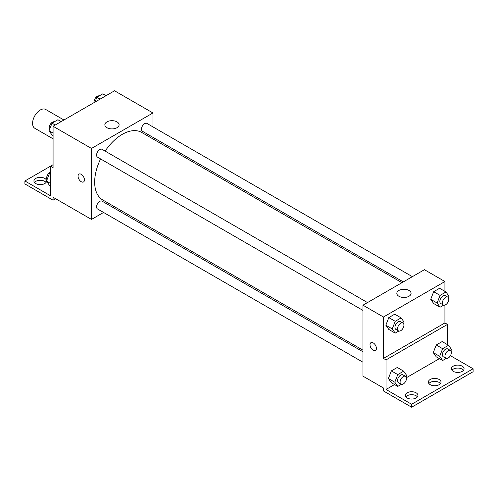 <?xml version="1.0" encoding="UTF-8"?>
<svg xmlns="http://www.w3.org/2000/svg" width="498" height="498" viewBox="0 0 498 498"><rect width="100%" height="100%" fill="white"/><g stroke="black" fill="none" stroke-linecap="round" stroke-linejoin="round"><path stroke-width="0.75" d="M63.937 119.999L45.698 109.467A10.869 6.275 120 0 0 37.325 112.38A10.869 6.275 120 0 0 32.582 123.311A10.869 6.275 120 0 0 34.835 128.291L53.074 138.818M53.074 164.714L50.51 166.195L50.51 195.77L24.9 180.979L50.51 166.195L53.074 167.677L53.074 126.268L114.54 90.785L152.954 112.965L152.954 126.897M78.983 174.101A4.526 2.615 -120 0 0 78.292 177.73A4.526 2.615 -120 0 0 81.249 181.72A4.526 2.615 60 0 1 78.286 177.73A4.526 2.615 60 0 1 78.983 174.101A4.526 2.615 60 0 1 83.508 176.715A4.526 2.615 60 0 1 83.508 181.944A4.526 2.615 60 0 1 81.242 181.72A4.526 2.615 -120 0 0 83.508 181.944M24.9 180.979L24.9 183.936L53.074 200.202L53.074 197.245L91.489 219.425L91.489 148.448L53.074 126.268M367.499 302.572L102.053 149.319A4.526 2.615 120 0 0 98.56 150.533A4.526 2.615 120 0 0 96.587 155.09A4.526 2.615 120 0 0 97.527 157.163L362.974 310.416M362.974 351.775L102.053 201.136A4.526 2.615 120 0 0 98.56 202.344A4.526 2.615 120 0 0 96.587 206.9A4.526 2.615 120 0 0 97.527 208.973L362.974 362.233M113.986 206.44L112.616 207.23M103.559 212.459L91.489 219.425M152.954 137.355L152.954 138.936M91.489 148.448L152.954 112.965M412.369 276.67L146.922 123.417A4.526 2.615 120 0 0 143.436 124.624A4.526 2.615 120 0 0 141.457 129.181A4.526 2.615 120 0 0 142.397 131.254L403.312 281.899M401.942 282.69L141.712 132.443A38.975 22.503 120 0 0 105.134 151.099M100.602 158.943A38.975 22.503 120 0 0 94.664 182.106A38.975 22.503 120 0 0 102.737 199.947L362.974 350.194M117.018 121.886A7.121 4.115 180 0 1 119.103 124.793A7.121 4.115 180 0 1 111.982 128.901A7.121 4.115 180 0 1 104.854 124.793A7.121 4.115 180 0 1 109.255 120.995A7.121 4.115 180 0 1 117.018 121.886M53.074 200.202L55.633 198.727M34.468 182.461A6.337 3.66 180 0 1 44.752 181.353A6.337 3.66 180 0 1 46.065 182.461M46.588 181.253A6.337 3.66 180 0 1 40.033 184.64A6.337 3.66 180 0 1 33.926 180.979A6.337 3.66 180 0 1 37.842 177.599A6.337 3.66 180 0 1 44.752 178.396A6.337 3.66 180 0 1 46.6 180.836M444.926 305.081L444.926 322.934L383.46 358.423L386.018 359.898L386.018 389.473L411.634 404.258L411.634 407.215L383.46 390.955L383.46 387.992L362.974 376.164L362.974 305.187L424.439 269.698L444.926 281.532L444.926 291.361M370.954 342.668A4.526 2.615 -120 0 0 370.257 346.297A4.526 2.615 -120 0 0 373.22 350.287A4.526 2.615 60 0 1 370.257 346.297A4.526 2.615 60 0 1 370.954 342.674A4.526 2.615 60 0 1 375.48 345.282A4.526 2.615 60 0 1 375.48 350.511A4.526 2.615 60 0 1 373.214 350.287A4.526 2.615 -120 0 0 375.48 350.511M383.46 358.423L383.46 317.021L362.974 305.187M430.714 299.317L433.671 303.525L430.714 299.317L433.671 291.697L430.714 299.317L437.12 303.014L440.076 295.395L445.99 291.977L448.947 296.186L448.381 297.648M439.585 288.28L433.671 291.697L439.585 288.28L445.99 291.977M385.844 325.225L388.801 329.433L385.844 325.225L388.801 317.6L385.844 325.225L392.243 328.923L395.207 321.297L401.12 317.886L404.077 322.088L403.511 323.557M394.715 314.188L388.801 317.6L394.715 314.188L401.12 317.886M383.46 317.021L444.926 281.532M408.983 290.452A7.121 4.115 180 0 1 411.074 293.359A7.121 4.115 180 0 1 403.946 297.474A7.121 4.115 180 0 1 396.825 293.359A7.121 4.115 180 0 1 401.226 289.562A7.121 4.115 180 0 1 408.983 290.452M444.926 322.934L447.49 324.41L447.49 344.653M450.416 355.678L473.1 368.775L473.1 371.732L411.634 407.215M473.1 368.775L411.634 404.258M428.884 383.56A6.337 3.66 180 0 1 439.168 382.452A6.337 3.66 180 0 1 440.481 383.56M451.935 370.251A6.337 3.66 180 0 1 457.73 368.072A6.337 3.66 180 0 1 463.532 370.251M405.833 396.869A6.337 3.66 180 0 1 411.634 394.684A6.337 3.66 180 0 1 417.43 396.869M447.49 324.41L386.018 359.898M388.403 378.517L391.36 382.725L388.403 378.517L391.36 370.892L388.403 378.517L394.808 382.215L397.765 374.589L403.679 371.178L406.636 375.38L406.069 376.849M397.28 367.48L391.36 370.892L397.28 367.48L403.679 371.178M433.279 352.609L436.236 356.817L433.279 352.609L436.236 344.99L433.279 352.609L439.678 356.307L442.635 348.681L448.549 345.27L451.505 349.478L450.939 350.941M442.149 341.572L436.236 344.99L442.149 341.572L448.549 345.27M439.41 358.647L406.412 377.702M394.541 384.556L386.018 389.473M439.168 379.495A6.337 3.66 180 0 1 441.023 382.078A6.337 3.66 180 0 1 434.686 385.738A6.337 3.66 180 0 1 428.342 382.078A6.337 3.66 180 0 1 432.258 378.698A6.337 3.66 180 0 1 439.168 379.495M453.248 371.359A6.337 3.66 180 0 1 451.393 368.775A6.337 3.66 180 0 1 457.73 365.115A6.337 3.66 180 0 1 464.074 368.775A6.337 3.66 180 0 1 460.158 372.155A6.337 3.66 180 0 1 453.248 371.359M407.152 397.977A6.337 3.66 180 0 1 405.291 395.387A6.337 3.66 180 0 1 411.634 391.727A6.337 3.66 180 0 1 417.971 395.387A6.337 3.66 180 0 1 414.056 398.767A6.337 3.66 180 0 1 407.152 397.977M398.798 331.052L395.207 333.125L392.243 328.923M402.988 323.065L400.423 321.584A4.526 2.615 120 0 0 396.937 322.797A4.526 2.615 120 0 0 394.958 327.354A4.526 2.615 120 0 0 395.898 329.427L398.456 330.902A4.526 2.615 120 0 0 402.988 328.294A4.526 2.615 120 0 0 402.988 323.065A4.526 2.615 120 0 0 399.496 324.279A4.526 2.615 120 0 0 397.522 328.836A4.526 2.615 120 0 0 398.456 330.902M395.207 333.125L388.801 329.433M395.207 321.297L388.801 317.6M443.674 305.143L440.076 307.222L437.12 303.014M447.858 297.157L445.293 295.681A4.526 2.615 120 0 0 441.807 296.889A4.526 2.615 120 0 0 439.834 301.446A4.526 2.615 120 0 0 440.767 303.519L443.332 305A4.526 2.615 120 0 0 447.858 302.386A4.526 2.615 120 0 0 447.858 297.157A4.526 2.615 120 0 0 444.365 298.37A4.526 2.615 120 0 0 442.392 302.927A4.526 2.615 120 0 0 443.332 305M440.076 307.222L433.671 303.525M440.076 295.395L433.671 291.697M401.363 384.344L397.765 386.417L394.808 382.215M405.546 376.357L402.988 374.876A4.526 2.615 120 0 0 399.496 376.09A4.526 2.615 120 0 0 397.522 380.646A4.526 2.615 120 0 0 398.456 382.719L401.021 384.195A4.526 2.615 120 0 0 405.546 381.58A4.526 2.615 120 0 0 405.546 376.357A4.526 2.615 120 0 0 402.06 377.565A4.526 2.615 120 0 0 400.081 382.122A4.526 2.615 120 0 0 401.021 384.195M397.765 386.417L391.36 382.725M397.765 374.589L391.36 370.892M446.233 358.435L442.635 360.515L439.678 356.307M450.416 350.449L447.858 348.967A4.526 2.615 120 0 0 444.365 350.181A4.526 2.615 120 0 0 442.392 354.738A4.526 2.615 120 0 0 443.332 356.811L445.891 358.292A4.526 2.615 120 0 0 450.416 355.678A4.526 2.615 120 0 0 450.416 350.449A4.526 2.615 120 0 0 446.93 351.663A4.526 2.615 120 0 0 444.951 356.219A4.526 2.615 120 0 0 445.891 358.292M442.635 360.515L436.236 356.817M442.635 348.681L436.236 344.99M53.074 135.599L52.01 134.989L49.053 130.781L52.01 123.155L57.924 119.744L61.154 121.605M53.074 133.103L49.053 130.781M55.234 125.023L52.01 123.155M54.326 121.817A4.526 2.615 120 0 0 50.977 123.404A4.526 2.615 120 0 0 49.202 127.737A4.526 2.615 120 0 0 49.619 129.318M95.018 102.053L96.88 97.253L102.793 93.836L106.024 95.697M100.11 99.114L96.88 97.253M99.202 95.915A4.526 2.615 120 0 0 95.846 97.502A4.526 2.615 120 0 0 94.078 101.829A4.526 2.615 120 0 0 94.147 102.557M50.51 185.935L49.451 185.324L46.495 181.116L49.451 173.491L50.51 172.881M50.51 183.432L46.495 181.116M50.51 174.107L49.451 173.491M50.51 172.221A4.526 2.615 120 0 0 46.644 178.066A4.526 2.615 120 0 0 47.061 179.654"/></g></svg>
